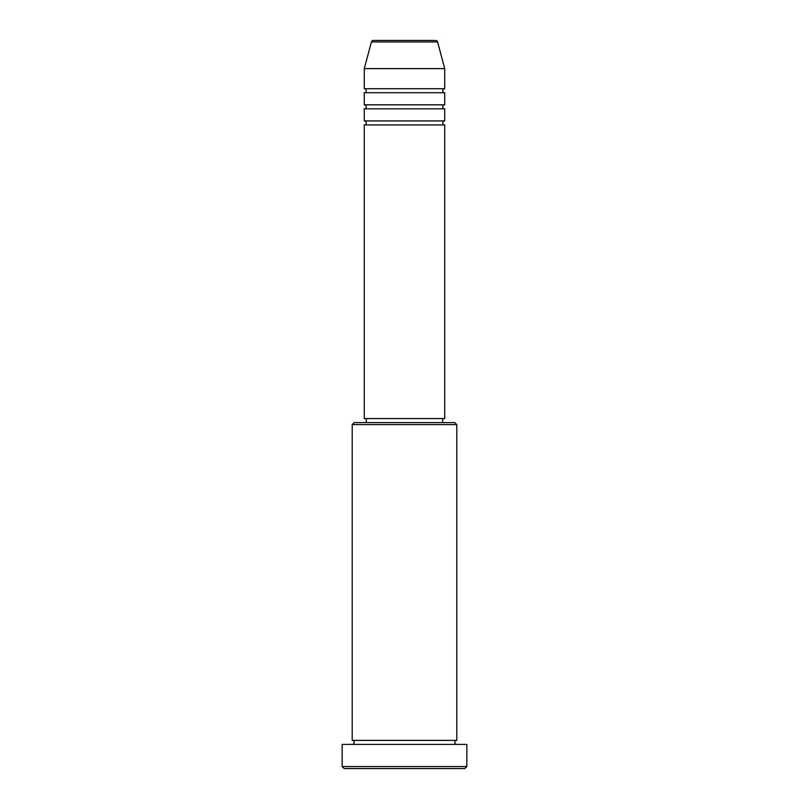 <?xml version="1.0" encoding="UTF-8"?>
<svg xmlns="http://www.w3.org/2000/svg" width="809" height="809" viewBox="0 0 809 809"><rect width="100%" height="100%" fill="white"/><g stroke="black" fill="none" stroke-linecap="round" stroke-linejoin="round"><path stroke-width="1.21" d="M435.636 40.45L373.364 40.45L435.636 40.45A2.012 2.012 0 0 1 437.578 41.937L444.728 68.613L364.272 68.613L364.272 88.717A2.012 2.012 0 0 1 366.285 90.729A2.012 2.012 0 0 1 364.272 92.742L364.272 104.816A2.012 2.012 0 0 1 366.285 106.828A2.012 2.012 0 0 1 364.272 108.831L364.272 120.905A2.012 2.012 0 0 1 366.285 122.917A2.012 2.012 0 0 1 364.272 124.93L364.272 418.577L444.728 418.577L444.728 124.93L364.272 124.93M373.364 40.45A2.012 2.012 0 0 0 371.422 41.937L364.272 68.613M444.728 68.613L444.728 88.717A2.012 2.012 0 0 0 442.715 90.729A2.012 2.012 0 0 0 444.728 92.742L444.728 104.816A2.012 2.012 0 0 0 442.715 106.828A2.012 2.012 0 0 0 444.728 108.831L444.728 120.905A2.012 2.012 0 0 0 442.715 122.917A2.012 2.012 0 0 0 444.728 124.93M352.208 424.614L354.221 422.601L454.779 422.601L456.792 424.614L352.208 424.614L352.208 740.387A2.012 2.012 0 0 1 354.221 742.399A2.012 2.012 0 0 1 352.208 744.411M464.841 768.55L344.159 768.55L342.146 766.538L466.854 766.538L464.841 768.55M456.792 424.614L456.792 740.387A2.012 2.012 0 0 0 454.779 742.399A2.012 2.012 0 0 0 456.792 744.411M444.728 108.831L364.272 108.831M444.728 120.905L364.272 120.905M366.285 418.577L366.285 422.601M442.715 418.577L442.715 422.601M456.792 740.387L352.208 740.387M466.854 766.538L466.854 744.411L342.146 744.411L342.146 766.538M444.728 88.717L364.272 88.717M444.728 92.742L364.272 92.742M444.728 104.816L364.272 104.816M437.578 41.937L371.422 41.937"/></g></svg>
